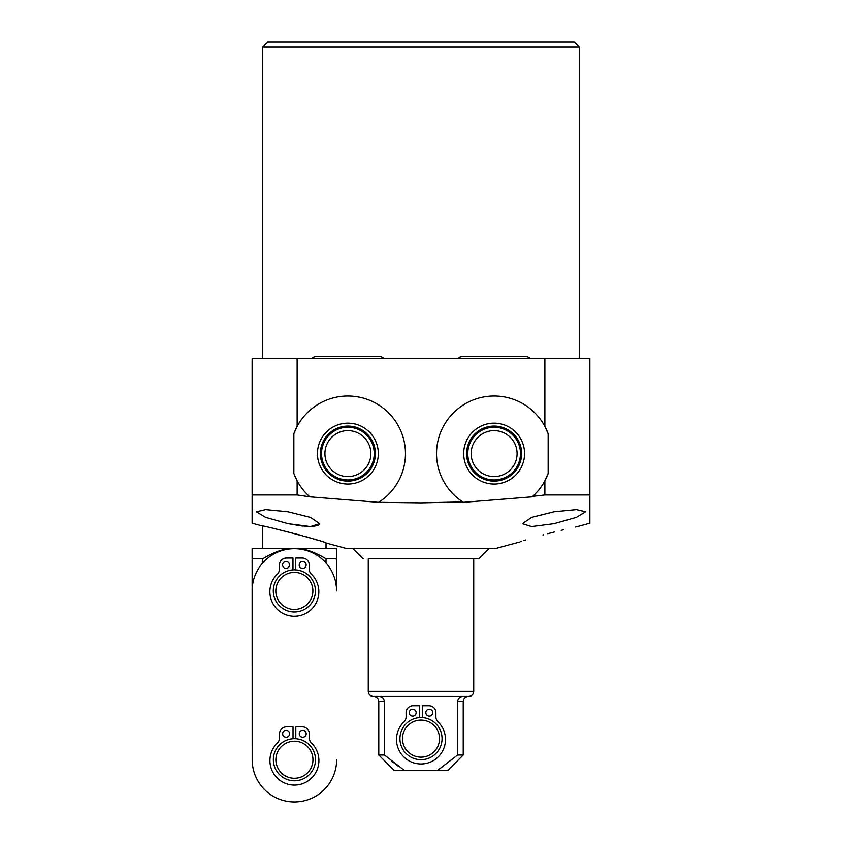 <?xml version="1.0" encoding="UTF-8"?>
<svg xmlns="http://www.w3.org/2000/svg" width="842" height="842" viewBox="0 0 842 842"><rect width="100%" height="100%" fill="white"/><g stroke="black" fill="none" stroke-linecap="round" stroke-linejoin="round"><path stroke-width="1.26" d="M544.869 494.949L532.691 496.359A57.582 57.582 0 0 0 544.869 480.803L544.869 494.949L589.863 494.949L589.863 358.713L544.869 358.713L544.869 426.41L548.153 433.714A57.582 57.582 0 0 0 455.133 411.222A57.582 57.582 0 0 0 462.784 501.916L421 502.863L378.563 502.327A57.582 57.582 0 0 0 379.026 502.043M519.609 542.048L494.875 548.679L347.125 548.679L326.022 543.016C328.59 542.28 260.062 524.492 262.693 526.05L252.137 523.219L252.137 358.713L544.869 358.713M579.307 47.163L574.244 42.1L267.756 42.1L262.693 47.163L579.307 47.163L579.307 358.713M309.435 496.464A57.582 57.582 0 0 0 309.845 496.833L297.131 494.949L252.137 494.949M309.845 496.833L378.563 502.327M288.027 511.768L265.598 509.599L256.368 511.768L265.546 517.335L288.027 523.671L310.466 526.566L319.686 523.671L310.424 517.377L288.027 511.768M319.686 523.64L319.339 524.608M318.234 525.419L312.235 526.524M308.677 526.534L304.057 526.239M302.488 526.082L287.627 523.587M318.044 540.311L313.003 538.733M309.33 537.628L305.678 536.564M302.267 535.607L277.092 529.26M293.847 433.714L297.131 426.41A57.582 57.582 0 0 0 293.847 433.714L293.847 473.499A57.582 57.582 0 0 0 297.131 480.803L297.131 494.949M347.883 423.168A30.438 30.438 0 0 1 378.321 453.606A30.438 30.438 0 0 1 347.883 484.045A30.438 30.438 0 0 1 317.445 453.606A30.438 30.438 0 0 1 347.883 423.168M347.883 426.094A27.512 27.512 0 0 1 375.395 453.606A27.512 27.512 0 0 1 347.883 481.119A27.512 27.512 0 0 1 320.37 453.606A27.512 27.512 0 0 1 347.883 426.094M347.883 430.641A22.966 22.966 0 0 0 324.917 453.606A22.966 22.966 0 0 0 347.883 476.572A22.966 22.966 0 0 0 370.848 453.606A22.966 22.966 0 0 0 347.883 430.641M297.131 358.713L297.131 426.41A57.582 57.582 0 0 1 386.867 411.222A57.582 57.582 0 0 1 379.216 501.916M309.309 496.359A57.582 57.582 0 0 1 297.131 480.803L293.847 473.499M548.153 473.499L544.869 480.803A57.582 57.582 0 0 0 548.153 473.499L548.153 433.714M532.691 496.359L532.155 496.833A57.582 57.582 0 0 0 532.565 496.464M462.974 502.043A57.582 57.582 0 0 0 463.437 502.327L462.784 501.916M463.437 502.327L532.155 496.833M494.117 423.168A30.438 30.438 0 0 1 524.555 453.606A30.438 30.438 0 0 1 494.117 484.045A30.438 30.438 0 0 1 463.679 453.606A30.438 30.438 0 0 1 494.117 423.168M494.117 426.094A27.512 27.512 0 0 1 521.63 453.606A27.512 27.512 0 0 1 494.117 481.119A27.512 27.512 0 0 1 466.605 453.606A27.512 27.512 0 0 1 494.117 426.094M494.117 430.641A22.966 22.966 0 0 0 471.152 453.606A22.966 22.966 0 0 0 494.117 476.572A22.966 22.966 0 0 0 517.083 453.606A22.966 22.966 0 0 0 494.117 430.641M589.863 494.949L589.863 523.219L575.675 527.029M553.973 523.671L576.37 517.367L585.632 511.768L576.317 509.599L553.973 511.768L531.67 517.346L522.314 523.671L531.66 526.566L553.973 523.671M543.637 534.775L542.932 534.965M525.808 539.996L523.777 540.648M521.503 541.406L520.703 541.68M547.647 533.712C511.231 544.3 511.231 544.3 547.647 533.712C583.927 524.934 583.927 524.934 547.647 533.712L554.415 531.986M563.466 529.797L561.172 530.334M368.27 558.804L478.835 558.804L473.73 558.804L473.73 691.356A5.063 5.063 0 0 1 468.657 696.429L373.343 696.429A5.063 5.063 0 0 1 368.27 691.356L368.27 558.804L473.73 558.804M468.657 696.429L463.31 696.429C460.027 696.544 458.111 698.228 457.564 701.491L457.564 755.021L463.216 755.021L463.216 701.491L457.564 701.491M463.216 755.021L448.018 770.219L393.982 770.219L378.784 755.021L384.436 755.021L384.436 701.491C383.878 698.218 381.963 696.534 378.69 696.429L373.343 696.429M378.69 696.429L462.553 696.471M437.861 770.219L457.448 755.116M384.436 755.021L404.139 770.219M398.045 766.052L391.656 761.094M399.939 738.644A21.061 21.061 0 0 0 421 759.705A21.061 21.061 0 0 0 442.061 738.644A21.061 21.061 0 0 0 421 717.573A21.061 21.061 0 0 0 399.939 738.644M409.233 712.69A3.463 3.463 0 0 1 412.696 709.227A3.463 3.463 0 0 1 416.158 712.69A3.463 3.463 0 0 1 412.696 716.142A3.463 3.463 0 0 1 409.233 712.69M419.611 717.616L419.611 705.764L413.033 705.764A6.925 6.925 0 0 0 406.107 712.69L406.107 716.889A6.925 6.925 0 0 1 403.992 721.868A24.481 24.481 0 0 0 403.581 756.695A24.481 24.481 0 0 0 438.419 756.695A24.481 24.481 0 0 0 438.008 721.868A6.925 6.925 0 0 1 435.893 716.889L435.893 712.69A6.925 6.925 0 0 0 428.967 705.764L422.389 705.764L422.389 717.616M425.841 712.69A3.463 3.463 0 0 1 429.304 709.227A3.463 3.463 0 0 1 432.767 712.69A3.463 3.463 0 0 1 429.304 716.142A3.463 3.463 0 0 1 425.841 712.69M439.535 738.644A18.535 18.535 0 0 0 421 720.11A18.535 18.535 0 0 0 402.465 738.644A18.535 18.535 0 0 0 421 757.168A18.535 18.535 0 0 0 439.535 738.644M262.693 526.05L262.693 548.679M326.022 543.016L326.022 548.679M288.374 548.679L336.568 548.679L336.568 590.884A42.216 42.216 0 0 0 294.342 548.679A42.216 42.216 0 0 0 252.137 590.905L252.2 759.758L252.137 558.804L262.693 558.804C272.134 553.099 280.691 549.721 288.374 548.679L252.137 548.679L252.137 558.804M300.341 548.679C308.067 549.742 316.624 553.12 326.022 558.804L336.568 558.804M326.022 562.972L326.022 558.804M262.693 562.972L262.693 558.804M273.292 590.884A21.061 21.061 0 0 0 294.353 611.955A21.061 21.061 0 0 0 315.424 590.884A21.061 21.061 0 0 0 294.353 569.823A21.061 21.061 0 0 0 273.292 590.884M282.586 564.929A3.463 3.463 0 0 1 286.048 561.477A3.463 3.463 0 0 1 289.511 564.929A3.463 3.463 0 0 1 286.048 568.392A3.463 3.463 0 0 1 282.586 564.929M292.974 569.866L292.974 558.014L286.385 558.014A6.925 6.925 0 0 0 279.46 564.929L279.46 569.139A6.925 6.925 0 0 1 277.344 574.118A24.481 24.481 0 0 0 276.944 608.945A24.481 24.481 0 0 0 311.772 608.945A24.481 24.481 0 0 0 311.361 574.118A6.925 6.925 0 0 1 309.246 569.139L309.246 564.929A6.925 6.925 0 0 0 302.331 558.014L295.742 558.014L295.742 569.866M299.205 564.929A3.463 3.463 0 0 1 302.667 561.477A3.463 3.463 0 0 1 306.13 564.929A3.463 3.463 0 0 1 302.667 568.392A3.463 3.463 0 0 1 299.205 564.929M312.887 590.884A18.535 18.535 0 0 0 294.353 572.36A18.535 18.535 0 0 0 275.829 590.884A18.535 18.535 0 0 0 294.353 609.419A18.535 18.535 0 0 0 312.887 590.884M252.2 759.758A42.216 42.216 0 0 0 294.426 801.963A42.216 42.216 0 0 0 336.632 759.737M273.355 759.747A21.061 21.061 0 0 0 294.416 780.808A21.061 21.061 0 0 0 315.476 759.747A21.061 21.061 0 0 0 294.416 738.687A21.061 21.061 0 0 0 273.355 759.747M282.649 733.792A3.463 3.463 0 0 1 286.112 730.33A3.463 3.463 0 0 1 289.574 733.792A3.463 3.463 0 0 1 286.112 737.255A3.463 3.463 0 0 1 282.649 733.792M293.027 738.729L293.027 726.867L286.448 726.867A6.925 6.925 0 0 0 279.523 733.792L279.523 738.002A6.925 6.925 0 0 1 277.407 742.981A24.481 24.481 0 0 0 276.997 777.808A24.481 24.481 0 0 0 311.824 777.808A24.481 24.481 0 0 0 311.424 742.981A6.925 6.925 0 0 1 309.309 738.002L309.309 733.792A6.925 6.925 0 0 0 302.383 726.867L295.805 726.867L295.805 738.729M299.257 733.792A3.463 3.463 0 0 1 302.72 730.33A3.463 3.463 0 0 1 306.183 733.792A3.463 3.463 0 0 1 302.72 737.255A3.463 3.463 0 0 1 299.257 733.792M312.95 759.747A18.535 18.535 0 0 0 294.416 741.213A18.535 18.535 0 0 0 275.881 759.747A18.535 18.535 0 0 0 294.416 778.282A18.535 18.535 0 0 0 312.95 759.747M384.131 358.713A5.915 5.915 0 0 0 379.668 356.682L316.097 356.682A5.915 5.915 0 0 0 311.645 358.713M457.869 358.713A5.915 5.915 0 0 1 462.332 356.682L525.903 356.682A5.915 5.915 0 0 1 530.355 358.713M347.883 479.951A26.344 26.344 0 0 0 374.227 453.606A26.344 26.344 0 0 0 347.883 427.262A26.344 26.344 0 0 0 321.539 453.606A26.344 26.344 0 0 0 347.883 479.951M494.117 479.951A26.344 26.344 0 0 0 520.461 453.606A26.344 26.344 0 0 0 494.117 427.262A26.344 26.344 0 0 0 467.773 453.606A26.344 26.344 0 0 0 494.117 479.951M473.73 691.356L368.27 691.356M384.436 701.491L378.784 701.491C378.49 698.418 376.795 696.723 373.722 696.429M262.693 47.163L262.693 358.713M478.835 558.804L488.97 548.679M363.165 558.804L353.03 548.679M463.216 701.491C463.51 698.418 465.205 696.723 468.278 696.429M378.784 755.021L378.784 701.491"/></g></svg>
